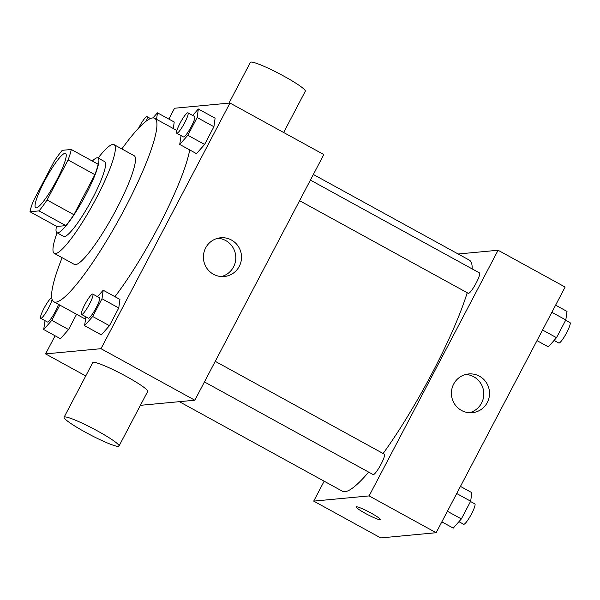 <?xml version="1.0" encoding="UTF-8"?>
<svg xmlns="http://www.w3.org/2000/svg" width="600" height="600" viewBox="0 0 600 600"><rect width="100%" height="100%" fill="white"/><g stroke="black" fill="none" stroke-linecap="round" stroke-linejoin="round"><path stroke-width="0.9" d="M36.307 207.907A31.02 5.152 118.8 0 1 35.707 207.803A31.02 5.152 118.8 0 1 46.125 178.132A31.02 5.152 118.8 0 1 65.565 153.42A31.02 5.152 118.8 0 1 55.98 181.567A31.02 5.152 118.8 0 1 36.307 207.907M47.055 199.98L68.078 159.938A41.655 6.915 118.8 0 0 71.273 149.483L62.242 150.33A41.655 6.915 118.8 0 0 54.225 161.243L33.203 201.285A41.655 6.915 118.8 0 0 30 211.748L39.03 210.892A41.655 6.915 118.8 0 0 47.055 199.98L73.867 214.702L94.89 174.66L68.078 159.938M30 211.748L56.812 226.47L65.843 225.615L39.03 210.892M71.273 149.483L98.085 164.205A41.655 6.915 118.8 0 1 94.89 174.66M73.867 214.702A41.655 6.915 118.8 0 1 65.843 225.615M56.505 226.298A42.652 7.08 -61.2 0 0 56.925 232.718A42.652 7.08 -61.2 0 0 83.655 198.743A42.652 7.08 -61.2 0 0 97.98 157.95A42.652 7.08 -61.2 0 0 92.332 161.04M97.98 157.95L104.677 161.632A42.652 7.08 118.8 0 1 91.5 200.325A42.652 7.08 118.8 0 1 64.448 236.55A42.652 7.08 118.8 0 1 63.623 236.4L56.925 232.718M57.068 232.8A62.04 10.305 -61.2 0 0 54.293 253.395A62.04 10.305 -61.2 0 0 93.18 203.97A62.04 10.305 -61.2 0 0 114.015 144.637A62.04 10.305 -61.2 0 0 98.123 158.032M54.293 253.395L74.4 264.435A62.04 10.305 -61.2 0 0 113.295 215.017A62.04 10.305 -61.2 0 0 134.123 155.678L114.015 144.637M62.13 257.692A104.685 17.385 -61.2 0 0 53.873 301.822A104.685 17.385 -61.2 0 0 119.498 218.423A104.685 17.385 -61.2 0 0 154.65 118.29A104.685 17.385 -61.2 0 0 121.845 148.935M189.697 149.917A104.685 17.385 118.8 0 1 114.93 296.678M174.218 122.025L173.31 128.542L174.218 122.025L157.462 112.83L152.97 117.915M181.072 135.615L179.73 144.442L196.485 153.645L204.608 144.458L213.915 126.727L215.1 118.185L198.345 108.99L192.653 115.433M55.088 335.79L45.585 353.895L100.995 348.69L229.972 103.028L174.555 108.233L168.863 119.085M45.037 320.7L43.695 329.528L60.45 338.73L68.565 329.543L76.575 314.288L68.565 329.543L51.81 320.34L59.82 305.085M85.92 316.86L84.578 325.688L101.333 334.89L109.448 325.702L118.755 307.972L119.948 299.43L103.192 290.228L97.5 296.678M85.755 375.952L45.585 353.895M140.4 405.33L194.835 400.215L323.812 154.553L229.972 103.028M194.835 400.215L100.995 348.69M213.472 274.26A19.447 19.058 -95.4 0 1 203.767 253.252A19.447 19.058 -95.4 0 1 220.635 237.78A19.447 19.058 -95.4 0 1 241.433 255.36A19.447 19.058 -95.4 0 1 224.28 276.502A19.447 19.058 -95.4 0 1 213.472 274.26M64.088 417.225L92.745 362.64A31.02 3.42 27.7 0 1 121.8 374.025A31.02 3.42 27.7 0 1 147.675 391.47L119.01 446.062A31.02 3.42 27.7 0 1 118.358 446.37A31.02 3.42 27.7 0 1 87.66 433.455A31.02 3.42 27.7 0 1 64.088 417.225A31.02 3.42 27.7 0 1 93.135 428.618A31.02 3.42 27.7 0 1 119.01 446.062M283.642 132.495L305.31 91.222A31.02 3.42 -152.3 0 0 281.73 74.992A31.02 3.42 -152.3 0 0 251.032 62.078A31.02 3.42 -152.3 0 0 250.38 62.385L228.998 103.118M217.792 238.267A19.447 19.058 -95.4 0 1 235.71 255.9A19.447 19.058 -95.4 0 1 221.392 276.555M368.663 472.11A131.828 21.893 118.8 0 1 344.985 491.692A131.828 21.893 118.8 0 1 342.442 491.235L179.333 401.67M313.35 174.472L469.342 260.13A131.828 21.893 118.8 0 1 472.17 268.913M467.213 292.733A131.828 21.893 118.8 0 1 383.123 453.51M204.435 381.938L373.155 474.577A11.633 1.935 -61.2 0 0 380.452 465.315A11.633 1.935 -61.2 0 0 384.353 454.185L215.25 361.335M310.403 180.09L479.513 272.94A11.633 1.935 118.8 0 1 475.912 283.5A11.633 1.935 118.8 0 1 468.54 293.377A11.633 1.935 118.8 0 1 468.315 293.332L299.587 200.692M324.157 481.192L313.702 501.112L369.112 495.908L498.09 250.245L458.175 253.995M498.09 250.245L565.118 287.055L436.14 532.717L380.73 537.923L313.702 501.112M436.14 532.717L369.112 495.908M461.482 410.438A19.447 19.058 -95.4 0 1 451.778 389.43A19.447 19.058 -95.4 0 1 468.645 373.957A19.447 19.058 -95.4 0 1 489.442 391.537A19.447 19.058 -95.4 0 1 472.283 412.688A19.447 19.058 -95.4 0 1 461.482 410.438M380.235 519.54A13.567 1.5 27.7 0 1 379.95 519.668A13.567 1.5 27.7 0 1 366.517 514.028A13.567 1.5 27.7 0 1 356.205 506.925A13.567 1.5 27.7 0 1 368.91 511.912A13.567 1.5 27.7 0 1 380.235 519.548A13.567 1.5 27.7 0 1 379.95 519.675A13.567 1.5 27.7 0 1 366.532 514.028A13.567 1.5 27.7 0 1 356.205 506.925M465.803 374.452A19.447 19.058 -95.4 0 1 483.713 392.077A19.447 19.058 -95.4 0 1 469.403 412.732M441.84 521.865L453.232 528.12L461.355 518.933L470.662 501.202L471.847 492.66L460.455 486.405M461.355 518.933L447.397 511.268M470.662 501.202L456.705 493.537M470.505 501.495L474.847 503.873A11.633 1.935 118.8 0 1 471.248 514.425A11.633 1.935 118.8 0 1 463.875 524.31A11.633 1.935 118.8 0 1 463.65 524.265L458.925 521.678M536.993 340.62L548.393 346.875L556.507 337.688L565.815 319.957L567.007 311.415L555.607 305.16M556.507 337.688L542.558 330.022M565.815 319.957L551.865 312.293M565.665 320.25L570 322.627A11.633 1.935 118.8 0 1 566.408 333.188A11.633 1.935 118.8 0 1 559.028 343.065A11.633 1.935 118.8 0 1 558.803 343.02L554.085 340.433M84.578 325.688L92.692 316.5L102 298.77L103.192 290.228M92.775 294.082L99.48 297.765A11.633 1.935 118.8 0 1 95.887 308.317A11.633 1.935 118.8 0 1 88.508 318.195A11.633 1.935 118.8 0 1 88.282 318.157L81.578 314.475A11.633 1.935 118.8 0 1 85.485 303.353A11.633 1.935 118.8 0 1 92.775 294.082A11.633 1.935 118.8 0 1 89.183 304.635A11.633 1.935 118.8 0 1 81.802 314.513A11.633 1.935 118.8 0 1 81.578 314.475M101.333 334.89L109.448 325.702L92.692 316.5M109.448 325.702L118.755 307.972L102 298.77M118.755 307.972L119.948 299.43M179.73 144.442L187.845 135.255L197.153 117.525L198.345 108.99M187.935 112.837L194.64 116.52A11.633 1.935 118.8 0 1 191.04 127.073A11.633 1.935 118.8 0 1 183.66 136.95A11.633 1.935 118.8 0 1 183.442 136.913L176.738 133.23A11.633 1.935 118.8 0 1 180.645 122.108A11.633 1.935 118.8 0 1 187.935 112.837A11.633 1.935 118.8 0 1 184.343 123.39A11.633 1.935 118.8 0 1 176.962 133.267A11.633 1.935 118.8 0 1 176.738 133.23M196.485 153.645L204.608 144.458L187.845 135.255M204.608 144.458L213.915 126.727L197.153 117.525M213.915 126.727L215.1 118.185M43.695 329.528L51.81 320.34M58.455 304.335A11.633 1.935 118.8 0 1 53.108 315.465A11.633 1.935 118.8 0 1 47.625 322.035A11.633 1.935 118.8 0 1 47.4 321.998L40.695 318.315A11.633 1.935 118.8 0 1 44.43 307.515A11.633 1.935 118.8 0 1 51.78 297.885M60.45 338.73L68.565 329.543M52.08 299.295A11.633 1.935 118.8 0 1 47.055 310.702A11.633 1.935 118.8 0 1 40.92 318.353A11.633 1.935 118.8 0 1 40.695 318.315M156.555 119.34L157.462 112.83M138.615 128.123A11.633 1.935 118.8 0 1 147.053 116.677A11.633 1.935 118.8 0 1 146.363 120.99M176.88 130.5L154.65 118.29M85.485 319.178L53.873 301.822M150.435 118.538L147.053 116.677"/></g></svg>
